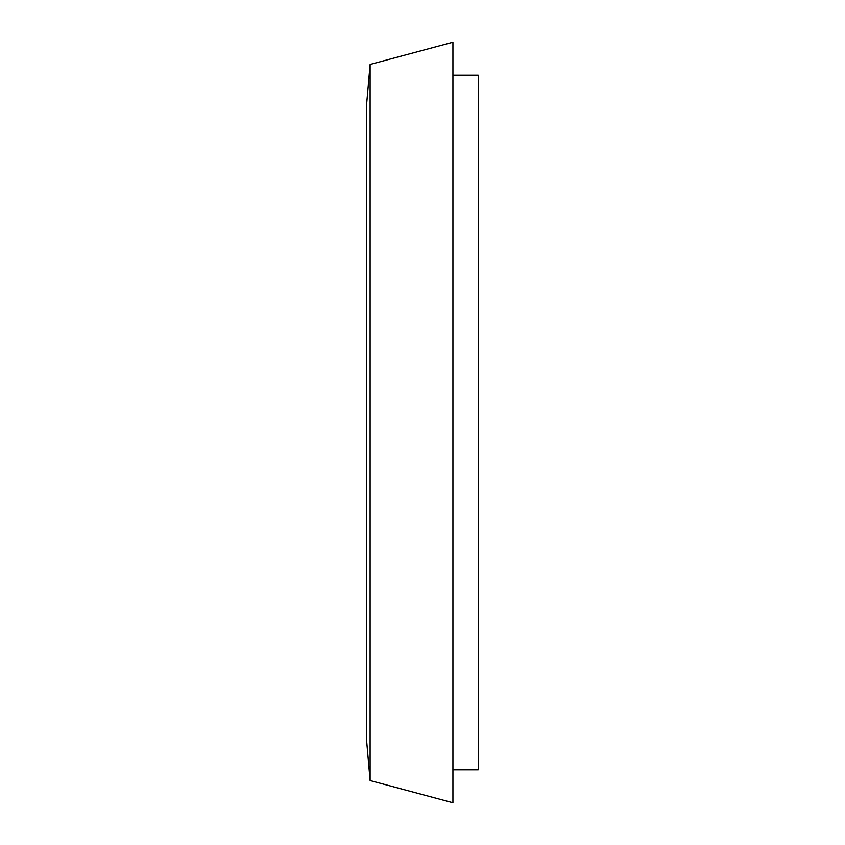 <?xml version="1.0" encoding="UTF-8"?>
<svg xmlns="http://www.w3.org/2000/svg" width="845" height="845" viewBox="0 0 845 845"><rect width="100%" height="100%" fill="white"/><g stroke="black" fill="none" stroke-linecap="round" stroke-linejoin="round"><path stroke-width="1.27" d="M370.11 64.442L366.73 103.09L366.73 741.91L370.11 780.558L452.92 802.75L452.92 42.25L370.11 64.442L370.11 780.558M452.92 75.205L478.27 75.205L478.27 769.795L452.92 769.795"/></g></svg>
